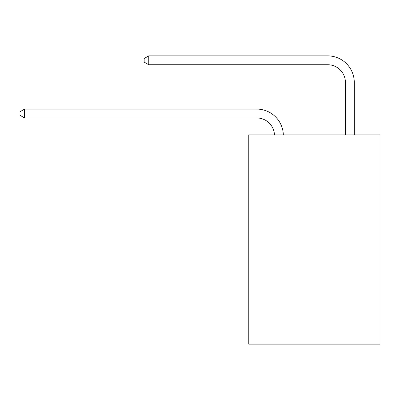 <?xml version="1.0" encoding="UTF-8"?>
<svg xmlns="http://www.w3.org/2000/svg" width="400" height="400" viewBox="0 0 400 400"><rect width="100%" height="100%" fill="white"/><g stroke="black" fill="none" stroke-linecap="round" stroke-linejoin="round"><path stroke-width="0.6" d="M380 134.865L380 344.125L248.77 344.125L248.77 134.865L380 134.865M274.465 134.865A17.735 17.735 0 0 0 256.75 117.945A17.735 17.735 0 0 1 274.465 134.865A17.735 17.735 0 0 0 256.75 117.945A17.735 17.735 0 0 1 274.465 134.865A17.735 17.735 0 0 0 256.75 117.945A17.735 17.735 0 0 1 274.465 134.865A17.735 17.735 0 0 0 256.75 117.945A17.735 17.735 0 0 1 274.465 134.865A17.735 17.735 0 0 0 256.75 117.945A17.735 17.735 0 0 1 274.465 134.865A17.735 17.735 0 0 0 256.75 117.945A17.735 17.735 0 0 1 274.465 134.865A17.735 17.735 0 0 0 256.75 117.945A17.735 17.735 0 0 1 274.465 134.865A17.735 17.735 0 0 0 256.75 117.945A17.735 17.735 0 0 1 274.465 134.865A17.735 17.735 0 0 0 256.75 117.945A17.735 17.735 0 0 1 274.465 134.865A17.735 17.735 0 0 0 256.75 117.945A17.735 17.735 0 0 1 274.465 134.865A17.735 17.735 0 0 0 256.75 117.945A17.735 17.735 0 0 1 274.465 134.865A17.735 17.735 0 0 0 256.75 117.945A17.735 17.735 0 0 1 274.465 134.865A17.735 17.735 0 0 0 256.75 117.945A17.735 17.735 0 0 1 274.465 134.865A17.735 17.735 0 0 0 256.75 117.945A17.735 17.735 0 0 1 274.465 134.865A17.735 17.735 0 0 0 256.75 117.945A17.735 17.735 0 0 1 274.465 134.865A17.735 17.735 0 0 0 256.75 117.945A17.735 17.735 0 0 1 274.465 134.865A17.735 17.735 0 0 0 256.75 117.945A17.735 17.735 0 0 1 274.465 134.865A17.735 17.735 0 0 0 256.75 117.945A17.735 17.735 0 0 1 274.465 134.865A17.735 17.735 0 0 0 256.75 117.945A17.735 17.735 0 0 1 274.465 134.865A17.735 17.735 0 0 0 256.75 117.945A17.735 17.735 0 0 1 274.465 134.865A17.735 17.735 0 0 0 256.75 117.945A17.735 17.735 0 0 1 274.465 134.865A17.735 17.735 0 0 0 256.75 117.945A17.735 17.735 0 0 1 274.465 134.865A17.735 17.735 0 0 0 256.75 117.945A17.735 17.735 0 0 1 274.465 134.865A17.735 17.735 0 0 0 256.75 117.945A17.735 17.735 0 0 1 274.465 134.865A17.735 17.735 0 0 0 256.75 117.945A17.735 17.735 0 0 1 274.465 134.865A17.735 17.735 0 0 0 256.75 117.945A17.735 17.735 0 0 1 274.465 134.865A17.735 17.735 0 0 0 256.75 117.945A17.735 17.735 0 0 1 274.465 134.865A17.735 17.735 0 0 0 256.75 117.945L24.61 117.945L20 115.285L20 111.74L24.61 109.08L256.75 109.08A26.6 26.6 0 0 1 283.335 134.865M345.42 134.865L345.42 82.475A17.735 17.735 0 0 0 327.685 64.745L148.75 64.745L144.14 62.085L144.14 58.535L148.75 55.875L327.685 55.875A26.6 26.6 0 0 1 354.285 82.475L354.285 134.865M24.61 109.08L256.75 109.08L24.61 109.08L256.75 109.08L24.61 109.08L256.75 109.08L24.61 109.08L256.75 109.08L24.61 109.08L256.75 109.08L24.61 109.08L256.75 109.08L24.61 109.08L256.75 109.08L24.61 109.08L256.75 109.08L24.61 109.08L256.75 109.08L24.61 109.08L256.75 109.08L24.61 109.08L256.75 109.08L24.61 109.08L256.75 109.08L24.61 109.08L256.75 109.08L24.61 109.08L256.75 109.08L24.61 109.08L256.75 109.08L24.61 109.08L256.75 109.08L24.61 109.08L256.75 109.08L24.61 109.08L256.75 109.08L24.61 109.08L256.75 109.08L24.61 109.08L256.75 109.08L24.61 109.08L256.75 109.08L24.61 109.08L256.75 109.08L24.61 109.08L256.75 109.08L24.61 109.08L256.75 109.08L24.61 109.08L256.75 109.08L24.61 109.08L256.75 109.08L24.61 109.08L256.75 109.08L24.61 109.08L24.61 117.945M345.42 82.475A17.735 17.735 0 0 0 327.685 64.745A17.735 17.735 0 0 1 345.42 82.475A17.735 17.735 0 0 0 327.685 64.745A17.735 17.735 0 0 1 345.42 82.475A17.735 17.735 0 0 0 327.685 64.745A17.735 17.735 0 0 1 345.42 82.475A17.735 17.735 0 0 0 327.685 64.745A17.735 17.735 0 0 1 345.42 82.475A17.735 17.735 0 0 0 327.685 64.745A17.735 17.735 0 0 1 345.42 82.475A17.735 17.735 0 0 0 327.685 64.745A17.735 17.735 0 0 1 345.42 82.475A17.735 17.735 0 0 0 327.685 64.745A17.735 17.735 0 0 1 345.42 82.475A17.735 17.735 0 0 0 327.685 64.745A17.735 17.735 0 0 1 345.42 82.475A17.735 17.735 0 0 0 327.685 64.745A17.735 17.735 0 0 1 345.42 82.475A17.735 17.735 0 0 0 327.685 64.745A17.735 17.735 0 0 1 345.42 82.475A17.735 17.735 0 0 0 327.685 64.745A17.735 17.735 0 0 1 345.42 82.475A17.735 17.735 0 0 0 327.685 64.745A17.735 17.735 0 0 1 345.42 82.475A17.735 17.735 0 0 0 327.685 64.745A17.735 17.735 0 0 1 345.42 82.475A17.735 17.735 0 0 0 327.685 64.745A17.735 17.735 0 0 1 345.42 82.475A17.735 17.735 0 0 0 327.685 64.745A17.735 17.735 0 0 1 345.42 82.475A17.735 17.735 0 0 0 327.685 64.745A17.735 17.735 0 0 1 345.42 82.475A17.735 17.735 0 0 0 327.685 64.745A17.735 17.735 0 0 1 345.42 82.475A17.735 17.735 0 0 0 327.685 64.745A17.735 17.735 0 0 1 345.42 82.475A17.735 17.735 0 0 0 327.685 64.745A17.735 17.735 0 0 1 345.42 82.475A17.735 17.735 0 0 0 327.685 64.745A17.735 17.735 0 0 1 345.42 82.475A17.735 17.735 0 0 0 327.685 64.745A17.735 17.735 0 0 1 345.42 82.475A17.735 17.735 0 0 0 327.685 64.745A17.735 17.735 0 0 1 345.42 82.475A17.735 17.735 0 0 0 327.685 64.745A17.735 17.735 0 0 1 345.42 82.475A17.735 17.735 0 0 0 327.685 64.745A17.735 17.735 0 0 1 345.42 82.475A17.735 17.735 0 0 0 327.685 64.745A17.735 17.735 0 0 1 345.42 82.475A17.735 17.735 0 0 0 327.685 64.745A17.735 17.735 0 0 1 345.42 82.475A17.735 17.735 0 0 0 327.685 64.745A17.735 17.735 0 0 1 345.42 82.475M148.75 55.875L327.685 55.875L148.75 55.875L327.685 55.875L148.75 55.875L327.685 55.875L148.75 55.875L327.685 55.875L148.75 55.875L327.685 55.875L148.75 55.875L327.685 55.875L148.75 55.875L327.685 55.875L148.75 55.875L327.685 55.875L148.75 55.875L327.685 55.875L148.75 55.875L327.685 55.875L148.75 55.875L327.685 55.875L148.75 55.875L327.685 55.875L148.75 55.875L327.685 55.875L148.75 55.875L327.685 55.875L148.75 55.875L327.685 55.875L148.75 55.875L327.685 55.875L148.75 55.875L327.685 55.875L148.75 55.875L327.685 55.875L148.75 55.875L327.685 55.875L148.75 55.875L327.685 55.875L148.75 55.875L327.685 55.875L148.75 55.875L327.685 55.875L148.75 55.875L327.685 55.875L148.75 55.875L327.685 55.875L148.75 55.875L327.685 55.875L148.75 55.875L327.685 55.875L148.75 55.875L327.685 55.875L148.75 55.875L148.75 64.745"/></g></svg>
